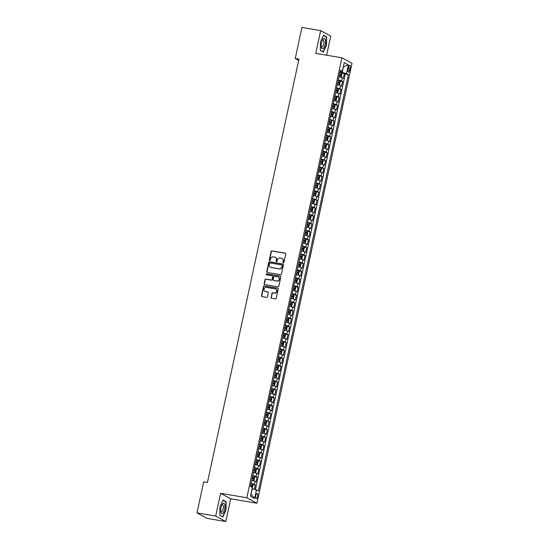 <?xml version="1.0" encoding="UTF-8"?>
<svg xmlns="http://www.w3.org/2000/svg" width="549" height="549" viewBox="0 0 549 549"><rect width="100%" height="100%" fill="white"/><g stroke="black" fill="none" stroke-linecap="round" stroke-linejoin="round"><path stroke-width="0.82" d="M283.353 262.786A0.563 0.515 -61.5 0 0 283.984 262.333L285.768 254.077A0.803 0.741 -61.5 0 0 285.206 253.178L271.975 250.934A0.803 0.741 -61.5 0 0 271.076 251.586L269.291 259.842A0.563 0.515 -61.5 0 0 269.689 260.473A0.563 0.515 -61.5 0 0 270.321 260.013L270.547 258.95A2.56 2.368 -61.5 0 1 273.436 256.863L274.541 257.049A2.56 2.368 -61.5 0 1 276.353 259.931L276.126 261.001A0.563 0.515 -61.5 0 0 276.524 261.626A0.563 0.515 -61.5 0 0 277.156 261.173L277.382 260.102A2.56 2.368 -61.5 0 1 280.271 258.016L281.376 258.202A2.56 2.368 -61.5 0 1 283.188 261.091L282.961 262.154A0.563 0.515 -61.5 0 0 283.353 262.786A0.563 0.515 -61.5 0 1 283.229 262.305L282.961 262.154M257.591 496.536A2.608 0.947 99.6 0 0 257.158 493.489A2.608 0.947 99.6 0 0 255.848 495.589A2.608 0.947 99.6 0 0 256.287 498.629A2.608 0.947 99.6 0 0 257.591 496.536M271.041 297.352A0.803 0.741 -61.5 0 0 271.611 298.258L275.324 298.882A0.803 0.741 -61.5 0 0 276.222 298.231L278.206 289.069A0.803 0.741 -61.5 0 0 277.636 288.163L264.412 285.926A0.803 0.741 -61.5 0 0 263.506 286.578L261.53 295.746A0.803 0.741 -61.5 0 0 262.093 296.645L266.581 297.4A0.803 0.741 -61.5 0 0 267.48 296.748L268.331 292.83A0.803 0.741 -61.5 0 0 267.761 291.931L265.538 291.553A2.141 1.976 -61.5 0 1 264.11 288.829A2.141 1.976 -61.5 0 1 266.437 287.395L275.145 288.87A2.141 1.976 -61.5 0 1 276.572 291.594A2.141 1.976 -61.5 0 1 274.246 293.029L272.798 292.782A0.803 0.741 -61.5 0 0 271.892 293.434L271.316 297.503A0.803 0.741 -61.5 0 0 271.542 298.237M220.609 493.311L215.688 516.06L196.974 512.89L207.069 518.38L225.783 521.55L230.704 498.801L256.905 503.234L246.81 497.744L220.609 493.311L230.704 498.801M326.614 55.209L330.738 36.11L320.65 30.62L315.73 53.37L341.931 57.803L246.81 497.744M320.65 30.62L301.929 27.45L295.218 58.51L298.69 60.397M196.974 512.89L203.686 481.837L207.433 482.468L298.958 59.141L295.218 58.51M280.546 274.726A0.803 0.741 -61.5 0 0 281.445 274.075L283.428 264.913A0.803 0.741 -61.5 0 0 282.859 264.014L269.634 261.77A0.803 0.741 -61.5 0 0 268.729 262.422L266.752 271.59A0.803 0.741 -61.5 0 0 267.315 272.489L280.546 274.726M280.82 276.991L278.837 286.153A0.803 0.741 -61.5 0 1 277.931 286.804L264.707 284.567A0.803 0.741 -61.5 0 1 264.138 283.668L264.989 279.743A0.803 0.741 -61.5 0 1 265.888 279.091L271.254 279.997A0.803 0.741 -61.5 0 0 272.16 279.345L272.723 276.744A0.803 0.741 -61.5 0 0 272.153 275.845L266.567 274.898A0.563 0.515 -61.5 0 1 266.196 274.184A0.563 0.515 -61.5 0 1 266.8 273.814L280.251 276.085A0.803 0.741 -61.5 0 1 280.82 276.991M254.468 489.207L255.374 485.014L252.574 484.541M251.078 483.518A3.26 0.377 12.2 0 1 254.379 484.472L255.065 481.308L256.06 481.85L257.09 477.102L254.283 476.628M252.787 475.606A3.26 0.377 12.2 0 1 256.095 476.559L256.774 473.396L257.769 473.931L258.799 469.189L255.992 468.709M254.503 467.693A3.26 0.377 12.2 0 1 257.804 468.647L258.49 465.483L259.485 466.019L260.507 461.277L257.707 460.796M256.211 459.781A3.26 0.377 12.2 0 1 259.512 460.735L260.199 457.564L261.194 458.106L262.223 453.364L259.416 452.884M257.92 451.868A3.26 0.377 12.2 0 1 261.221 452.822L261.907 449.652L262.902 450.194L263.932 445.452L261.125 444.971M259.629 443.949A3.26 0.377 12.2 0 1 262.937 444.91L263.616 441.739L264.618 442.281L265.641 437.539L262.841 437.059M261.345 436.036A3.26 0.377 12.2 0 1 264.645 436.997L265.332 433.827L266.327 434.369L267.349 429.627L264.549 429.146M263.053 428.124A3.26 0.377 12.2 0 1 266.354 429.085L267.04 425.914L268.036 426.456L269.065 421.714L264.666 420.685M264.762 420.211A3.26 0.377 12.2 0 1 268.07 421.172L268.749 418.002L269.744 418.544L270.774 413.795L267.967 413.322M266.478 412.299A3.26 0.377 12.2 0 1 269.779 413.26L270.465 410.089L271.46 410.631L272.482 405.883L269.683 405.409M268.187 404.387A3.26 0.377 12.2 0 1 271.487 405.347L272.174 402.177L273.169 402.719L274.198 397.97L271.391 397.497M269.895 396.474A3.26 0.377 12.2 0 1 273.203 397.428L273.882 394.264L274.877 394.806L275.907 390.058L273.1 389.584M271.611 388.562A3.26 0.377 12.2 0 1 274.912 389.516L275.598 386.352L276.593 386.894L277.616 382.145L273.217 381.123M273.32 380.649A3.26 0.377 12.2 0 1 276.621 381.603L277.307 378.439L278.302 378.982L279.324 374.233L276.524 373.759M275.028 372.737A3.26 0.377 12.2 0 1 278.329 373.691L279.016 370.527L280.011 371.069L281.04 366.32L278.233 365.847M276.737 364.824A3.26 0.377 12.2 0 1 280.045 365.778L280.724 362.615L281.726 363.157L282.749 358.408L279.942 357.934M278.453 356.912A3.26 0.377 12.2 0 1 281.754 357.866L282.44 354.702L283.435 355.244L284.457 350.495L281.658 350.022M280.162 348.999A3.26 0.377 12.2 0 1 283.462 349.953L284.149 346.79L285.144 347.332L286.173 342.583L281.774 341.56M281.87 341.087A3.26 0.377 12.2 0 1 285.178 342.041L285.857 338.877L286.853 339.419L287.882 334.67L285.075 334.197M283.586 333.174A3.26 0.377 12.2 0 1 286.887 334.128L287.573 330.965L288.568 331.507L289.591 326.758L286.791 326.284M285.295 325.262A3.26 0.377 12.2 0 1 288.596 326.216L289.282 323.052L290.277 323.594L291.306 318.845L288.5 318.372M287.003 317.349A3.26 0.377 12.2 0 1 290.304 318.303L290.991 315.14L291.986 315.682L293.015 310.933L290.208 310.459M288.712 309.437A3.26 0.377 12.2 0 1 292.02 310.391L292.699 307.227L293.701 307.769L294.724 303.021L291.924 302.547M290.428 301.525A3.26 0.377 12.2 0 1 293.729 302.478L294.415 299.315L295.41 299.857L296.433 295.108L293.633 294.635M292.137 293.612A3.26 0.377 12.2 0 1 295.437 294.566L296.124 291.402L297.119 291.944L298.148 287.196L295.341 286.722M293.845 285.7A3.26 0.377 12.2 0 1 297.153 286.653L297.833 283.49L298.828 284.032L299.857 279.283L297.05 278.81M295.561 277.787A3.26 0.377 12.2 0 1 298.862 278.741L299.548 275.577L300.543 276.12L301.566 271.371L298.766 270.897M297.27 269.875A3.26 0.377 12.2 0 1 300.571 270.829L301.257 267.665L302.252 268.207L303.281 263.458L300.475 262.985M298.979 261.962A3.26 0.377 12.2 0 1 302.279 262.916L302.966 259.752L303.961 260.295L304.99 255.546L302.183 255.072M300.694 254.05A3.26 0.377 12.2 0 1 303.995 255.004L304.681 251.84L305.676 252.382L306.699 247.633L303.899 247.16M302.403 246.137A3.26 0.377 12.2 0 1 305.704 247.091L306.39 243.928L307.385 244.47L308.408 239.721L305.608 239.247M304.112 238.225A3.26 0.377 12.2 0 1 307.413 239.179L308.099 236.015L309.094 236.557L310.123 231.808L307.316 231.335M305.82 230.312A3.26 0.377 12.2 0 1 309.128 231.266L309.808 228.103L310.803 228.645L311.832 223.896L309.025 223.422M307.536 222.4A3.26 0.377 12.2 0 1 310.837 223.354L311.523 220.19L312.518 220.732L313.541 215.983L310.741 215.51M309.245 214.487A3.26 0.377 12.2 0 1 312.546 215.441L313.232 212.278L314.227 212.82L315.256 208.071L312.45 207.597M310.954 206.575A3.26 0.377 12.2 0 1 314.261 207.529L314.941 204.365L315.936 204.907L316.965 200.159L314.158 199.685M312.669 198.663A3.26 0.377 12.2 0 1 315.97 199.616L316.656 196.453L317.651 196.995L318.674 192.246L315.874 191.773M314.378 190.75A3.26 0.377 12.2 0 1 317.679 191.704L318.365 188.54L319.36 189.082L320.39 184.334L317.583 183.86M316.087 182.838A3.26 0.377 12.2 0 1 319.388 183.791L320.074 180.628L321.069 181.17L322.098 176.421L319.292 175.948M317.796 174.925A3.26 0.377 12.2 0 1 321.103 175.879L321.783 172.715L322.785 173.251L323.807 168.509L321.007 168.028M319.511 167.013A3.26 0.377 12.2 0 1 322.812 167.967L323.498 164.803L324.493 165.338L325.516 160.596L321.117 159.567M321.22 159.1A3.26 0.377 12.2 0 1 324.521 160.054L325.207 156.884L326.202 157.426L327.231 152.684L324.425 152.203M322.929 151.188A3.26 0.377 12.2 0 1 326.236 152.142L326.916 148.971L327.911 149.513L328.94 144.771L326.133 144.291M324.644 143.268A3.26 0.377 12.2 0 1 327.945 144.229L328.631 141.059L329.626 141.601L330.649 136.859L327.849 136.378M326.353 135.356A3.26 0.377 12.2 0 1 329.654 136.317L330.34 133.146L331.335 133.688L332.365 128.946L329.558 128.466M328.062 127.443A3.26 0.377 12.2 0 1 331.363 128.404L332.049 125.234L333.044 125.776L334.073 121.034L329.675 120.005M329.771 119.531A3.26 0.377 12.2 0 1 333.078 120.492L333.758 117.321L334.76 117.863L335.782 113.115L332.982 112.641M331.486 111.619A3.26 0.377 12.2 0 1 334.787 112.579L335.473 109.409L336.468 109.951L337.491 105.202L334.691 104.729M333.195 103.706A3.26 0.377 12.2 0 1 336.496 104.667L337.182 101.496L338.177 102.039L339.207 97.29L336.4 96.816M334.904 95.794A3.26 0.377 12.2 0 1 338.211 96.748L338.891 93.584L339.886 94.126L340.915 89.377L338.109 88.904M336.619 87.881A3.26 0.377 12.2 0 1 339.92 88.835L340.606 85.671L341.602 86.214L342.624 81.465L341.629 80.923A3.26 0.377 -167.8 0 0 338.328 79.969M339.824 80.991L342.624 81.465M348.443 67.445L348.066 69.188A2.525 0.92 99.6 0 0 348.491 72.139A2.525 0.92 99.6 0 0 349.761 70.107L350.138 68.371A2.525 0.92 99.6 0 0 349.713 65.413A2.525 0.92 99.6 0 0 348.443 67.445M256.905 503.234L352.026 63.293L341.931 57.803M250.941 494.038L252.416 488.651L258.407 490.792L348.395 74.582L346.488 73.545L340.044 72.043M256.5 489.749L254.619 498.451L250.468 496.2L252.355 487.491L250.44 486.455L251.765 486.812M340.195 71.336L342.336 71.288L340.428 70.251L250.44 486.455M342.336 71.288L344.223 62.586L348.368 64.844L346.488 73.545M255.436 489.461L345.252 74.053L344.34 73.552L343.31 78.301L342.315 77.759A3.26 0.377 -167.8 0 0 339.014 76.805M339.92 88.835L340.915 89.377M338.211 96.748L339.207 97.29M336.496 104.667L337.491 105.202M334.787 112.579L335.782 113.115M333.078 120.492L334.073 121.034M331.363 128.404L332.365 128.946M329.654 136.317L330.649 136.859M327.945 144.229L328.94 144.771M326.236 152.142L327.231 152.684M324.521 160.054L325.516 160.596M322.812 167.967L323.807 168.509M321.103 175.879L322.098 176.421M319.388 183.791L320.39 184.334M317.679 191.704L318.674 192.246M315.97 199.616L316.965 200.159M314.261 207.529L315.256 208.071M312.546 215.441L313.541 215.983M310.837 223.354L311.832 223.896M309.128 231.266L310.123 231.808M307.413 239.179L308.408 239.721M305.704 247.091L306.699 247.633M303.995 255.004L304.99 255.546M302.279 262.916L303.281 263.458M300.571 270.829L301.566 271.371M298.862 278.741L299.857 279.283M297.153 286.653L298.148 287.196M295.437 294.566L296.433 295.108M293.729 302.478L294.724 303.021M292.02 310.391L293.015 310.933M290.304 318.303L291.306 318.845M288.596 326.216L289.591 326.758M286.887 334.128L287.882 334.67M285.178 342.041L286.173 342.583M283.462 349.953L284.457 350.495M281.754 357.866L282.749 358.408M280.045 365.778L281.04 366.32M278.329 373.691L279.324 374.233M276.621 381.603L277.616 382.145M274.912 389.516L275.907 390.058M273.203 397.428L274.198 397.97M271.487 405.347L272.482 405.883M269.779 413.26L270.774 413.795M268.07 421.172L269.065 421.714M266.354 429.085L267.349 429.627M264.645 436.997L265.641 437.539M262.937 444.91L263.932 445.452M261.221 452.822L262.223 453.364M259.512 460.735L260.507 461.277M257.804 468.647L258.799 469.189M256.095 476.559L257.09 477.102M254.379 484.472L255.374 485.014M342.398 72.447L343.317 66.752M343.297 66.854L348.368 64.844M215.688 516.06L225.783 521.55M341.533 73.079L344.34 73.552M345.252 74.053L348.395 74.582M340.606 85.671A3.26 0.377 -167.8 0 0 337.299 84.718M338.891 93.584A3.26 0.377 -167.8 0 0 335.59 92.63M337.182 101.496A3.26 0.377 -167.8 0 0 333.881 100.542M335.473 109.409A3.26 0.377 -167.8 0 0 332.172 108.455M333.758 117.321A3.26 0.377 -167.8 0 0 330.457 116.367M332.049 125.234A3.26 0.377 -167.8 0 0 328.748 124.28M330.34 133.146A3.26 0.377 -167.8 0 0 327.039 132.192M328.631 141.059A3.26 0.377 -167.8 0 0 325.324 140.105M326.916 148.971A3.26 0.377 -167.8 0 0 323.615 148.017M325.207 156.884A3.26 0.377 -167.8 0 0 321.906 155.93M323.498 164.803A3.26 0.377 -167.8 0 0 320.191 163.842M321.783 172.715A3.26 0.377 -167.8 0 0 318.482 171.755M320.074 180.628A3.26 0.377 -167.8 0 0 316.773 179.667M318.365 188.54A3.26 0.377 -167.8 0 0 315.064 187.58M316.656 196.453A3.26 0.377 -167.8 0 0 313.349 195.492M314.941 204.365A3.26 0.377 -167.8 0 0 311.64 203.404M313.232 212.278A3.26 0.377 -167.8 0 0 309.931 211.324M311.523 220.19A3.26 0.377 -167.8 0 0 308.215 219.236M309.808 228.103A3.26 0.377 -167.8 0 0 306.507 227.149M308.099 236.015A3.26 0.377 -167.8 0 0 304.798 235.061M306.39 243.928A3.26 0.377 -167.8 0 0 303.089 242.974M304.681 251.84A3.26 0.377 -167.8 0 0 301.374 250.886M302.966 259.752A3.26 0.377 -167.8 0 0 299.665 258.799M301.257 267.665A3.26 0.377 -167.8 0 0 297.956 266.711M299.548 275.577A3.26 0.377 -167.8 0 0 296.24 274.624M297.833 283.49A3.26 0.377 -167.8 0 0 294.532 282.536M296.124 291.402A3.26 0.377 -167.8 0 0 292.823 290.448M294.415 299.315A3.26 0.377 -167.8 0 0 291.107 298.361M292.699 307.227A3.26 0.377 -167.8 0 0 289.398 306.273M290.991 315.14A3.26 0.377 -167.8 0 0 287.69 314.186M289.282 323.052A3.26 0.377 -167.8 0 0 285.981 322.098M287.573 330.965A3.26 0.377 -167.8 0 0 284.265 330.011M285.857 338.877A3.26 0.377 -167.8 0 0 282.557 337.923M284.149 346.79A3.26 0.377 -167.8 0 0 280.848 345.836M282.44 354.702A3.26 0.377 -167.8 0 0 279.132 353.748M280.724 362.615A3.26 0.377 -167.8 0 0 277.423 361.661M279.016 370.527A3.26 0.377 -167.8 0 0 275.715 369.573M277.307 378.439A3.26 0.377 -167.8 0 0 274.006 377.486M275.598 386.352A3.26 0.377 -167.8 0 0 272.29 385.398M273.882 394.264A3.26 0.377 -167.8 0 0 270.582 393.31M272.174 402.177A3.26 0.377 -167.8 0 0 268.873 401.223M270.465 410.089A3.26 0.377 -167.8 0 0 267.157 409.135M268.749 418.002A3.26 0.377 -167.8 0 0 265.448 417.048M267.04 425.914A3.26 0.377 -167.8 0 0 263.74 424.96M265.332 433.827A3.26 0.377 -167.8 0 0 262.024 432.873M263.616 441.739A3.26 0.377 -167.8 0 0 260.315 440.785M261.907 449.652A3.26 0.377 -167.8 0 0 258.606 448.698M260.199 457.564A3.26 0.377 -167.8 0 0 256.898 456.61M258.49 465.483A3.26 0.377 -167.8 0 0 255.182 464.523M256.774 473.396A3.26 0.377 -167.8 0 0 253.473 472.435M255.065 481.308A3.26 0.377 -167.8 0 0 251.765 480.348M254.619 498.451L251.216 494.189M320.431 41.999L320.3 50.46L323.34 52.114L326.511 45.306L326.641 36.845L323.601 35.191L320.431 41.999M222.832 516.98L226.003 510.172L226.133 501.711L223.093 500.057L219.923 506.864L219.792 515.326L222.832 516.98M325.783 36.694L326.641 36.845M225.275 501.566L226.133 501.711M283.229 262.305L283.462 261.235A2.56 2.368 -61.5 0 0 282.193 258.517M275.358 257.364A2.56 2.368 -61.5 0 1 276.627 260.082L276.394 261.146A0.563 0.515 -61.5 0 0 276.518 261.626M285.549 253.343A0.803 0.741 -61.5 0 0 285.48 253.322L272.249 251.085A0.803 0.741 -61.5 0 0 271.35 251.737L269.566 259.993A0.563 0.515 -61.5 0 0 269.683 260.473M283.202 264.172A0.803 0.741 -61.5 0 0 283.133 264.158L269.909 261.921A0.803 0.741 -61.5 0 0 269.003 262.573L267.02 271.734A0.803 0.741 -61.5 0 0 267.246 272.476M282.213 265.592A0.563 0.515 -61.5 0 0 281.815 264.961L270.211 262.998A0.563 0.515 -61.5 0 0 269.573 263.451L269.333 264.577A2.56 2.368 -61.5 0 0 271.144 267.459L279.084 268.804A2.56 2.368 -61.5 0 0 281.973 266.718L282.488 265.743A0.563 0.515 -61.5 0 0 282.09 265.112M270.602 267.294A2.56 2.368 -61.5 0 0 271.419 267.61L271.144 267.459M282.488 265.743L282.248 266.869A2.56 2.368 -61.5 0 1 279.359 268.955L271.419 267.61M272.496 276.01A0.803 0.741 -61.5 0 1 272.99 276.895L272.428 279.496A0.803 0.741 -61.5 0 1 271.529 280.148L266.162 279.242A0.803 0.741 -61.5 0 0 265.263 279.894L264.412 283.812A0.803 0.741 -61.5 0 0 264.639 284.554M280.594 276.25A0.803 0.741 -61.5 0 0 280.525 276.236L267.075 273.958A0.563 0.515 -61.5 0 0 266.567 274.898M276.82 280.944A2.141 1.976 -61.5 0 0 278.295 276.984A2.141 1.976 -61.5 0 0 277.719 276.785L274.651 276.271A0.803 0.741 -61.5 0 0 273.745 276.922L273.182 279.523A0.803 0.741 -61.5 0 0 273.752 280.422L277.094 281.088A2.141 1.976 -61.5 0 0 278.425 277.067M273.683 280.409A0.803 0.741 -61.5 0 0 274.026 280.573L273.752 280.422M277.094 281.088L274.026 280.573M275.852 289.151A2.141 1.976 -61.5 0 1 274.521 293.173L273.066 292.926A0.803 0.741 -61.5 0 0 272.167 293.578L271.316 297.503M265.105 291.423A2.141 1.976 -61.5 0 0 265.812 291.697L265.538 291.553M268.104 292.089A0.803 0.741 -61.5 0 0 268.036 292.075L265.812 291.697M277.979 288.328A0.803 0.741 -61.5 0 0 277.911 288.314L264.687 286.077A0.803 0.741 -61.5 0 0 263.781 286.729L261.798 295.89A0.803 0.741 -61.5 0 0 262.024 296.632M339.056 76.606L340.654 76.977L341.375 76.483L341.89 74.108L341.512 73.024L339.934 72.53M340.654 76.977L339.083 76.483M339.406 74.98L340.689 75.35L340.888 74.396L339.611 74.033M339.584 74.156L339.611 75.165M325.09 44.593A5.298 1.921 99.6 0 0 324.974 39.13A5.298 1.921 99.6 0 0 322.688 39.555A5.298 1.921 99.6 0 0 321.549 42.657A5.298 1.921 99.6 0 0 321.385 47.262A5.298 1.921 99.6 0 0 323.148 48.635A5.298 1.921 99.6 0 0 325.09 44.593M321.268 46.487A3.623 1.318 99.6 0 0 321.831 47.049A3.623 1.318 99.6 0 0 323.649 44.133A3.623 1.318 99.6 0 0 323.038 39.899A3.623 1.318 99.6 0 0 322.325 40.249M323.485 35.445L326.394 37.03L326.264 45.224L323.196 51.826L320.3 50.254M322.634 51.73L323.196 51.826M224.665 504.524A5.298 1.921 99.6 0 0 222.18 504.421A5.298 1.921 99.6 0 0 220.876 512.128A5.298 1.921 99.6 0 0 220.966 512.464A5.298 1.921 99.6 0 0 223.793 511.901A5.298 1.921 99.6 0 0 224.665 504.524M220.76 511.352A3.623 1.318 99.6 0 0 221.322 511.922A3.623 1.318 99.6 0 0 222.963 509.692A3.623 1.318 99.6 0 0 223.189 505.622A3.623 1.318 99.6 0 0 222.53 504.764A3.623 1.318 99.6 0 0 221.817 505.114M222.125 516.595L219.792 515.12M222.976 500.311L225.886 501.896L225.756 510.096L222.688 516.691M337.347 84.519L338.946 84.889L339.666 84.395L340.174 82.021L339.804 80.936L338.225 80.442M338.946 84.889L337.374 84.395M337.697 82.892L338.973 83.263L339.179 82.309L337.903 81.945M337.875 82.069L337.896 83.077M335.631 92.431L337.237 92.802L337.951 92.307L338.465 89.933L338.102 88.876L336.516 88.355M337.237 92.802L335.659 92.307M335.988 90.805L337.264 91.175L337.47 90.221L336.194 89.858M336.166 89.981L336.187 90.99M333.922 100.343L335.528 100.714L336.242 100.22L336.757 97.846L336.393 96.789L334.808 96.267M336.393 96.789L335.542 100.7L333.95 100.22M334.272 98.717L335.556 99.088L335.762 98.134L334.478 97.77M334.451 97.894L334.478 98.902M332.214 108.256L333.813 108.627L334.533 108.132L335.048 105.758L334.677 104.701L333.092 104.18M333.813 108.627L332.241 108.132M334.677 104.701L333.833 108.613M332.564 106.63L333.84 107L334.046 106.046L332.769 105.683M332.742 105.806L332.763 106.815M330.498 116.168L332.104 116.539L332.818 116.045L333.332 113.67L332.962 112.586L331.383 112.092M332.969 112.614L332.124 116.532L330.525 116.045M330.855 114.542L332.131 114.913L332.337 113.959L331.061 113.595M331.033 113.718L331.054 114.727M328.817 123.957L330.409 124.445L328.789 124.081M330.409 124.445L331.109 123.957L331.623 121.583L331.26 120.526L330.409 124.445M329.139 122.454L330.423 122.825L330.628 121.871L329.345 121.507M329.318 121.631L329.345 122.64M327.08 131.993L328.679 132.364L329.4 131.87L329.915 129.495L329.537 128.411L327.959 127.917M328.679 132.364L327.108 131.87M327.43 130.367L328.707 130.737L328.913 129.784L327.636 129.42M327.609 129.543L327.629 130.552M325.372 139.906L326.971 140.276L327.691 139.782L328.199 137.408L327.828 136.324L326.25 135.829M326.971 140.276L325.392 139.782M325.722 138.279L326.998 138.65L327.204 137.696L325.928 137.332M325.9 137.456L325.921 138.465M323.656 147.818L325.262 148.189L325.976 147.695L326.49 145.32L326.127 144.263L324.541 143.742M325.262 148.189L323.684 147.695M324.013 146.192L325.289 146.562L325.495 145.609L324.212 145.245M324.191 145.368L324.212 146.377M321.947 155.731L323.546 156.101L324.267 155.607L324.782 153.233L324.418 152.176L322.833 151.654M323.546 156.101L321.975 155.607M322.297 154.104L323.581 154.475L323.78 153.528L322.503 153.157M322.476 153.281L322.503 154.29M320.266 163.52L321.858 164.007L320.239 163.643M321.858 164.007L322.558 163.52L323.066 161.152L322.702 160.088L321.858 164.007M320.589 162.017L321.865 162.387L322.071 161.44L320.794 161.07M320.767 161.193L320.788 162.202M318.523 171.556L320.129 171.926L320.842 171.432L321.357 169.065L320.987 167.973L319.408 167.479M320.129 171.926L318.55 171.432M318.88 169.929L320.156 170.3L320.362 169.353L319.086 168.982M319.058 169.106L319.079 170.115M316.814 179.468L318.42 179.846L319.134 179.345L319.648 176.977L319.271 175.886L317.699 175.392M319.285 175.913L318.434 179.832L316.842 179.345M317.164 177.842L318.447 178.212L318.653 177.265L317.37 176.895M317.343 177.018L317.37 178.027M315.105 187.381L316.704 187.758L317.425 187.257L317.94 184.889L317.569 183.826L315.984 183.304M316.704 187.758L315.133 187.264M317.569 183.826L316.725 187.744M315.455 185.754L316.732 186.125L316.938 185.178L315.661 184.807M315.634 184.931L315.654 185.939M313.397 195.293L314.996 195.67L315.709 195.176L316.224 192.802L315.853 191.711L314.275 191.217M314.996 195.67L313.417 195.176M313.747 193.667L315.023 194.037L315.229 193.09L313.953 192.72M313.925 192.843L313.946 193.852M311.681 203.205L313.287 203.583L314.001 203.089L314.515 200.714L314.152 199.651L312.566 199.129M313.287 203.583L311.708 203.089M312.031 201.579L313.314 201.95L313.52 201.003L312.237 200.632M312.216 200.756L312.237 201.764M309.972 211.118L311.571 211.495L312.292 211.001L312.806 208.627L312.429 207.536L310.851 207.042M311.571 211.495L310 211.001M310.322 209.498L311.606 209.862L311.805 208.915L310.528 208.545M310.501 208.668L310.528 209.677M308.264 219.03L309.862 219.408L310.583 218.914L311.091 216.539L310.72 215.448L309.142 214.954M310.727 215.476L309.883 219.394L308.291 218.914M308.613 217.411L309.89 217.775L310.096 216.828L308.819 216.457M308.792 216.581L308.812 217.596M306.548 226.943L308.154 227.32L308.867 226.826L309.382 224.452L309.018 223.388L307.433 222.867M309.018 223.388L308.167 227.307L306.575 226.826M306.905 225.323L308.181 225.687L308.387 224.74L307.111 224.369M307.083 224.493L307.104 225.509M304.839 234.862L306.445 235.233L307.159 234.739L307.673 232.364L307.31 231.301L305.724 230.779M306.445 235.233L304.867 234.739M305.189 233.236L306.472 233.6L306.678 232.652L305.395 232.282M305.368 232.405L305.395 233.421M303.13 242.775L304.729 243.145L305.45 242.651L305.965 240.277L305.587 239.186L304.009 238.691M304.729 243.145L303.158 242.651M303.48 241.148L304.757 241.512L304.963 240.565L303.686 240.194M303.659 240.318L303.679 241.334M301.422 250.687L303.021 251.058L303.734 250.564L304.249 248.189L303.878 247.098L302.3 246.604M303.021 251.058L301.442 250.564M301.772 249.061L303.048 249.424L303.254 248.477L301.977 248.107M301.95 248.23L301.971 249.246M299.706 258.6L301.312 258.97L302.025 258.476L302.54 256.102L302.176 255.038L300.591 254.516M301.312 258.97L299.733 258.476M300.056 256.973L301.339 257.337L301.545 256.39L300.262 256.019M300.241 256.143L300.262 257.158M297.997 266.512L299.596 266.883L300.317 266.389L300.831 264.014L300.454 262.923L298.876 262.429M299.596 266.883L298.025 266.389M298.347 264.886L299.624 265.249L299.829 264.302L298.553 263.932M298.526 264.055L298.553 265.071M296.288 274.425L297.887 274.795L298.608 274.301L299.116 271.927L298.745 270.835L297.167 270.341M297.887 274.795L296.309 274.301M296.638 272.798L297.915 273.162L298.121 272.215L296.844 271.844M296.817 271.968L296.837 272.983M294.573 282.337L296.179 282.708L296.892 282.213L297.407 279.839L297.043 278.775L295.458 278.254M297.043 278.775L296.192 282.694L294.6 282.213M294.93 280.711L296.206 281.074L296.412 280.127L295.129 279.757M295.108 279.88L295.129 280.896M292.864 290.249L294.463 290.62L295.184 290.126L295.698 287.751L295.335 286.688L293.749 286.166M294.463 290.62L292.892 290.126M293.214 288.623L294.497 288.987L294.703 288.04L293.42 287.669M293.392 287.793L293.42 288.808M291.155 298.162L292.754 298.532L293.475 298.038L293.983 295.664L293.612 294.573L292.034 294.079M292.754 298.532L291.183 298.038M291.505 296.535L292.782 296.899L292.988 295.952L291.711 295.582M291.684 295.705L291.704 296.721M289.44 306.074L291.045 306.445L291.759 305.951L292.274 303.576L291.91 302.513L290.325 301.991M291.045 306.445L289.467 305.951M291.91 302.513L291.066 306.431M289.797 304.448L291.073 304.812L291.279 303.865L290.002 303.494M289.975 303.618L289.996 304.633M287.731 313.987L289.337 314.357L290.05 313.863L290.565 311.489L290.201 310.425L288.616 309.904M289.337 314.357L287.758 313.863M288.081 312.36L289.364 312.724L289.57 311.777L288.287 311.407M288.259 311.53L288.287 312.546M286.022 321.899L287.621 322.27L288.342 321.776L288.856 319.401L288.479 318.31L286.901 317.816M287.621 322.27L286.05 321.776M286.372 320.273L287.649 320.637L287.854 319.69L286.578 319.326M286.551 319.443L286.571 320.458M284.313 329.812L285.912 330.182L286.633 329.688L287.141 327.314L286.77 326.223L285.192 325.729M285.912 330.182L284.334 329.688M284.663 328.185L285.94 328.549L286.146 327.602L284.869 327.238M284.842 327.355L284.862 328.371M282.598 337.724L284.204 338.095L284.917 337.601L285.432 335.226L285.068 334.163L283.483 333.641M285.068 334.163L284.217 338.081L282.625 337.601M282.955 336.098L284.231 336.462L284.437 335.514L283.154 335.151M283.133 335.267L283.154 336.283M280.916 345.513L282.509 345.994L280.889 345.637M282.509 345.994L283.209 345.513L283.723 343.139L283.353 342.082L282.509 345.994M281.239 344.01L282.522 344.374L282.721 343.427L281.445 343.063M281.417 343.18L281.445 344.196M279.18 353.549L280.779 353.92L281.5 353.426L282.008 351.051L281.637 349.967L280.059 349.473M280.779 353.92L279.208 353.426M279.53 351.923L280.807 352.293L281.013 351.339L279.736 350.976M279.709 351.092L279.729 352.108M277.465 361.462L279.07 361.832L279.784 361.338L280.299 358.964L279.935 357.907L278.35 357.385M279.07 361.832L277.492 361.338M277.821 359.835L279.098 360.206L279.304 359.252L278.027 358.888M278 359.012L278.02 360.02M275.756 369.374L277.362 369.745L278.075 369.251L278.59 366.876L278.226 365.819L276.641 365.298M277.362 369.745L275.783 369.251M276.106 367.748L277.389 368.118L277.595 367.164L276.312 366.801M276.284 366.924L276.312 367.933M274.047 377.287L275.646 377.657L276.367 377.163L276.881 374.789L276.504 373.704L274.925 373.21M275.646 377.657L274.075 377.163M274.397 375.66L275.673 376.031L275.879 375.077L274.603 374.713M274.575 374.837L274.596 375.845M272.359 385.075L273.958 385.556L272.338 385.199M273.958 385.556L274.651 385.075L275.166 382.701L274.802 381.644L273.958 385.556M272.688 383.573L273.965 383.943L274.171 382.989L272.894 382.626M272.867 382.749L272.887 383.758M270.623 393.111L272.229 393.482L272.942 392.988L273.457 390.614L273.093 389.557L271.508 389.035M272.229 393.482L270.65 392.988M270.973 391.485L272.256 391.856L272.462 390.902L271.179 390.538M271.158 390.662L271.179 391.67M268.914 401.024L270.513 401.394L271.233 400.9L271.748 398.526L271.371 397.442L269.792 396.948M271.378 397.469L270.533 401.381L268.941 400.9M269.264 399.398L270.54 399.768L270.746 398.814L269.47 398.45M269.442 398.574L269.47 399.583M267.205 408.936L268.804 409.307L269.525 408.813L270.033 406.438L269.669 405.382L268.084 404.86M268.804 409.307L267.233 408.813M269.669 405.382L268.825 409.293M267.555 407.31L268.832 407.681L269.037 406.727L267.761 406.363M267.734 406.486L267.754 407.495M265.49 416.849L267.095 417.219L267.809 416.725L268.324 414.351L267.96 413.294L266.375 412.773M267.095 417.219L265.517 416.725M265.846 415.222L267.123 415.593L267.329 414.639L266.052 414.275M266.025 414.399L266.045 415.408M263.808 424.638L265.387 425.132L263.781 424.761M265.4 425.125L266.1 424.638L266.615 422.263L266.251 421.207L265.387 425.132M264.131 423.135L265.414 423.505L265.62 422.552L264.337 422.188M264.309 422.311L264.337 423.32M262.072 432.674L263.671 433.044L264.392 432.55L264.899 430.176L264.529 429.092L262.95 428.597M263.671 433.044L262.099 432.55M262.422 431.047L263.698 431.418L263.904 430.464L262.628 430.1M262.6 430.224L262.621 431.233M260.356 440.586L261.962 440.957L262.676 440.463L263.191 438.088L262.82 437.004L261.242 436.51M262.827 437.031L261.983 440.95L260.384 440.463M260.713 438.96L261.99 439.33L262.196 438.376L260.919 438.013M260.892 438.136L260.912 439.145M258.648 448.499L260.253 448.869L260.967 448.375L261.482 446.001L261.118 444.944L259.533 444.422M261.118 444.944L260.267 448.862L258.675 448.375M258.998 446.872L260.281 447.243L260.487 446.289L259.203 445.925M259.176 446.049L259.203 447.058M256.939 456.411L258.538 456.782L259.258 456.288L259.773 453.913L259.396 452.829L257.817 452.335M259.403 452.856L258.558 456.775L256.966 456.288M257.289 454.785L258.565 455.155L258.771 454.208L257.495 453.838M257.467 453.961L257.488 454.97M255.23 464.324L256.829 464.694L257.55 464.2L258.057 461.833L257.687 460.741L256.108 460.247M256.829 464.694L255.251 464.2M255.58 462.697L256.857 463.068L257.062 462.121L255.786 461.75M255.759 461.874L255.779 462.882M253.514 472.236L255.12 472.607L255.834 472.113L256.349 469.745L255.971 468.654L254.4 468.16M255.12 472.607L253.542 472.113M253.871 470.61L255.148 470.98L255.354 470.033L254.07 469.663M254.05 469.786L254.07 470.795M251.806 480.149L253.405 480.526L254.125 480.025L254.64 477.657L254.262 476.566L252.691 476.072M253.405 480.526L251.833 480.025M252.156 478.522L253.439 478.893L253.638 477.946L252.362 477.575M252.334 477.699L252.362 478.707M252.231 488.068L252.924 485.57L252.554 484.479L250.975 483.985M251.723 486.805L251.929 485.858L250.653 485.488M250.625 485.611L250.646 486.62M341.629 80.923L342.315 77.759M348.313 68.062L350.138 68.371M347.963 69.805L349.761 70.107M340.675 76.963L341.519 73.051M339.81 74.218L340.888 74.396M338.966 84.875L339.81 80.964M338.102 82.13L339.179 82.309M337.251 92.788L338.102 88.876M336.393 90.043L337.47 90.221M334.684 97.955L335.762 98.134M332.969 105.868L334.046 106.046M331.26 113.78L332.337 113.959M329.551 121.693L330.628 121.871M328.7 132.357L329.544 128.439M327.835 129.605L328.913 129.784M326.991 140.27L327.835 136.351M326.127 137.518L327.204 137.696M325.276 148.182L326.127 144.263M324.418 145.43L325.495 145.609M323.567 156.094L324.418 152.176M322.709 153.343L323.78 153.528M320.993 161.255L322.071 161.44M320.149 171.919L320.993 168.001M319.285 169.167L320.362 169.353M317.576 177.08L318.653 177.265M315.86 184.992L316.938 185.178M315.016 195.657L315.86 191.738M314.152 192.905L315.229 193.09M313.301 203.569L314.152 199.651M312.443 200.817L313.52 201.003M311.592 211.482L312.436 207.563M310.727 208.73L311.805 208.915M309.018 216.642L310.096 216.828M307.31 224.555L308.387 224.74M306.459 235.219L307.31 231.301M305.601 232.467L306.678 232.652M304.75 243.132L305.594 239.213M303.885 240.38L304.963 240.565M303.041 251.044L303.885 247.125M302.176 248.292L303.254 248.477M301.326 258.956L302.176 255.038M300.468 256.205L301.545 256.39M299.617 266.869L300.461 262.95M298.752 264.117L299.829 264.302M297.908 274.781L298.752 270.863M297.043 272.029L298.121 272.215M295.335 279.942L296.412 280.127M294.484 290.606L295.335 286.688M293.626 287.854L294.703 288.04M292.775 298.519L293.619 294.6M291.91 295.767L292.988 295.952M290.201 303.679L291.279 303.865M289.35 314.344L290.201 310.425M288.493 311.592L289.57 311.777M287.642 322.256L288.486 318.338M286.777 319.504L287.854 319.69M285.933 330.169L286.777 326.25M285.068 327.424L286.146 327.602M283.359 335.336L284.437 335.514M281.644 343.249L282.721 343.427M280.8 353.906L281.644 349.994M279.935 351.161L281.013 351.339M279.091 361.818L279.935 357.907M278.226 359.073L279.304 359.252M277.375 369.731L278.226 365.819M276.518 366.986L277.595 367.164M275.667 377.643L276.511 373.732M274.802 374.898L275.879 375.077M273.093 382.811L274.171 382.989M272.242 393.468L273.093 389.557M271.384 390.723L272.462 390.902M269.669 398.636L270.746 398.814M267.96 406.548L269.037 406.727M267.109 417.213L267.96 413.294M266.251 414.461L267.329 414.639M264.543 422.373L265.62 422.552M263.692 433.037L264.536 429.119M262.827 430.286L263.904 430.464M261.118 438.198L262.196 438.376M259.409 446.111L260.487 446.289M257.694 454.023L258.771 454.208M256.85 464.687L257.694 460.769M255.985 461.935L257.062 462.121M255.134 472.6L255.985 468.681M254.276 469.848L255.354 470.033M253.425 480.512L254.276 476.594M252.567 477.76L253.638 477.946M251.964 487.286L252.561 484.506M250.852 485.673L251.929 485.858"/></g></svg>
